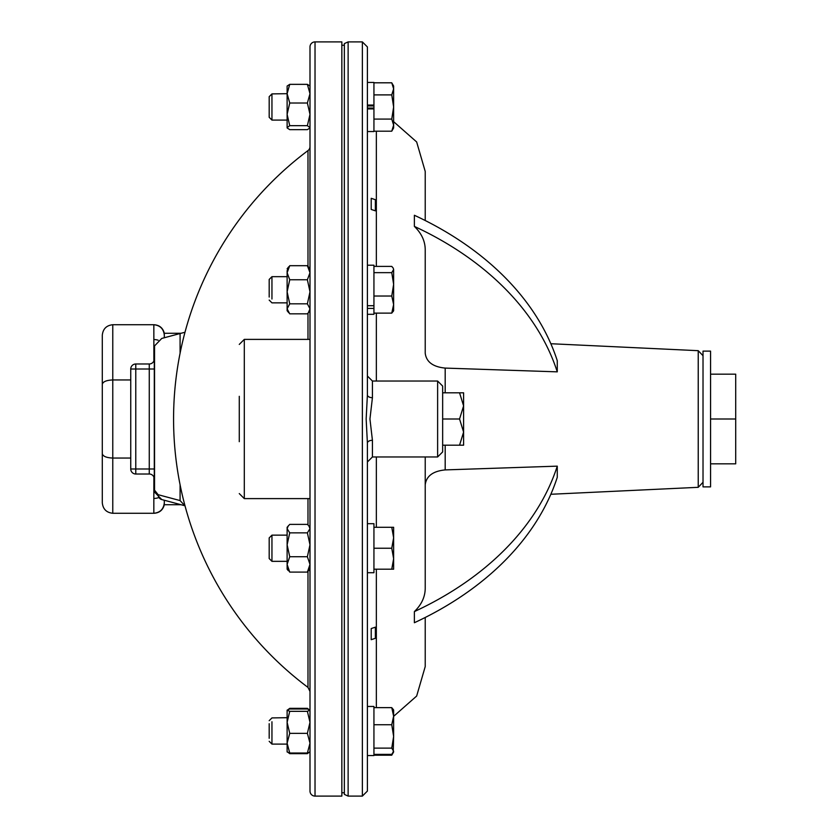 <?xml version="1.0" encoding="UTF-8"?>
<svg xmlns="http://www.w3.org/2000/svg" width="838" height="838" viewBox="0 0 838 838"><rect width="100%" height="100%" fill="white"/><g stroke="black" fill="none" stroke-linecap="round" stroke-linejoin="round"><path stroke-width="1.26" d="M271.952 120.085L269.187 117.32L269.187 96.674L271.952 93.898L271.952 120.085L287.12 120.085M341.841 796.1L315.025 796.1A5.028 5.028 0 0 1 309.997 791.072L309.997 46.928A5.028 5.028 0 0 1 315.025 41.9L341.841 41.9L341.841 796.1M307.986 266.337L307.986 150.589A5.028 5.028 0 0 0 309.997 146.566M307.986 339.39L307.986 313.192M239.27 441.678L239.27 396.322M344.355 794.393L344.355 43.607L348.126 41.9L348.126 796.1L344.355 794.393M362.372 41.9L362.372 796.1L367.4 791.072L367.4 443.113L366.154 419L367.4 394.887L367.4 46.928L362.372 41.9L348.126 41.9M375.361 627.17L375.361 638.305A335.2 237.018 180 0 1 371.213 639.687L371.213 628.552L375.361 627.17A335.2 237.018 180 0 1 371.213 628.552M437.625 381.039L372.428 381.039L372.428 397.704L369.946 419L372.428 440.296A5.028 2.818 180 0 0 367.4 443.113L367.4 461.989L372.428 456.961L437.625 456.961L437.625 381.039L442.653 386.067L442.653 451.933L442.653 445.188L459.549 445.188L463.603 432.094L463.603 392.813L442.653 392.813L442.653 386.067M425.222 353.238L425.222 249.598L425.222 353.238C426.322 361.932 432.974 366.887 445.188 368.091L557.27 371.852A335.2 237.018 180 0 0 414.381 226.407C421.504 233.31 425.117 241.03 425.222 249.598M414.381 226.407L414.381 215.272A335.2 237.018 180 0 1 557.27 360.717L557.27 371.852M425.222 220.52L425.222 171.423L416.654 141.957L393.63 121.667M710.561 486.878L703.019 486.878L703.019 351.122L710.561 351.122L710.561 486.878M269.187 297.061L269.187 279.442L271.952 276.666L271.952 299.019M271.952 535.147L271.952 561.334L269.187 558.558L269.187 537.912L271.952 535.147L287.12 535.147M271.952 561.334L287.12 561.334M269.187 723.707L269.187 738.309M271.952 721.748L271.952 744.102L287.12 744.102L287.12 743.191L287.12 744.102M181.039 333.273L164.311 333.273C162.918 327.962 159.492 325.113 154.014 324.725M153.888 360.948L153.836 324.725C160.152 325.395 163.64 328.884 164.311 335.2L164.311 333.273M181.039 504.727L164.311 504.727L164.311 500.244M373.937 108.919L367.4 108.919L367.4 131.545L373.937 131.545L373.937 82.438L367.4 82.438L367.4 105.064L373.937 105.064M373.937 131.189L391.755 131.189L393.63 125.134L393.63 127.942L393.63 125.134L391.755 119.09L373.937 119.09M373.937 94.893L391.755 94.893L393.63 106.992L391.755 119.09M373.937 82.805L391.755 82.805L393.63 88.849L391.755 94.893M393.127 85.801L391.755 82.805L393.63 86.042L393.63 88.849L393.63 86.042M373.937 105.934L367.4 105.934L367.4 106.992M393.63 125.134L393.63 88.849M309.997 127.942L307.378 129.649L289.739 129.649L287.12 127.942L287.12 86.146M367.4 105.934L367.4 105.064M367.4 572.71L367.4 523.687L373.937 523.687L373.937 572.71L367.4 572.71L373.937 572.71M373.937 308.436L373.937 314.313L367.4 314.313L367.4 308.436L373.937 308.436L373.937 265.206L367.4 265.206L367.4 131.545M372.428 381.039L367.4 376.011L367.4 384.338M367.4 314.313L367.4 394.887A5.028 2.818 -0 0 0 372.428 397.704M164.311 335.2L164.311 337.756M164.311 502.8C163.64 509.116 160.152 512.605 153.836 513.275L112.774 513.275C106.457 512.605 102.969 509.116 102.299 502.8L102.299 335.2C102.969 328.884 106.457 325.395 112.774 324.725C106.457 325.395 102.969 328.884 102.299 335.2M130.749 379.949L112.774 379.949C106.457 380.222 102.969 381.667 102.299 384.286M130.749 458.051L112.774 458.051L112.774 513.275C106.457 512.605 102.969 509.116 102.299 502.8M153.836 324.725L112.774 324.725L112.774 458.051C106.457 457.778 102.969 456.333 102.299 453.714M153.836 339.558A10.475 7.406 0 0 1 158.173 340.218M153.836 513.275L153.836 498.442A10.475 7.406 -0 0 0 158.173 497.782M287.12 743.191L289.739 753.027L287.12 751.958L287.12 722.335L289.739 733.344L287.12 743.191M287.12 722.335L287.12 710.153L289.739 711.326L287.12 722.335M287.12 710.153L289.739 708.99L307.378 708.99L309.997 710.153L307.378 711.326L309.997 722.335L307.378 733.344L309.997 743.191L307.378 753.027L309.851 752.126M307.378 733.344L289.739 733.344M307.378 753.027L289.739 753.027M307.378 711.326L289.739 711.326M287.12 751.676L289.739 753.655L307.378 753.655L309.997 751.676M269.187 720.68L271.952 717.915L287.12 717.695M307.745 709.074L307.378 708.351L289.739 708.351L287.12 710.341M289.739 708.351L289.372 709.074M307.378 708.351L309.997 710.341M271.952 93.898L287.12 93.678L289.739 103.022L287.12 114.345L289.739 125.669L287.12 127.659M309.997 86.042L307.378 84.345L289.739 84.345L287.12 86.042M289.739 84.345L287.12 93.678M307.378 84.345L309.997 93.678L307.378 103.022L309.997 114.345L307.378 125.669L289.739 125.669M309.997 127.659L307.378 125.669M307.378 103.022L289.739 103.022M288.272 525.866L287.12 528.621L287.12 527.291L289.739 524.379L307.378 524.379L308.845 525.866L309.997 528.621L307.378 532.863L309.997 544.794L307.378 556.725L309.997 564.414L307.378 572.103L309.997 567.85M307.378 572.103L289.739 572.103L287.12 567.85L287.12 569.191L287.12 564.414L289.739 572.103M287.12 528.621L289.739 532.863L287.12 544.794L289.739 556.725L287.12 564.414L287.12 528.621M307.378 532.863L289.739 532.863M307.378 556.725L289.739 556.725M287.12 527.291L287.12 532.057M309.997 270.695L307.378 265.688L309.997 272.717L307.378 279.756L309.997 291.792L307.378 303.827L309.997 308.834L308.332 312.773L307.378 313.841L289.739 313.841L287.12 308.834L287.12 291.792L289.739 303.827L287.12 308.834L287.12 310.709L288.785 312.773M307.378 303.827L289.739 303.827M287.12 270.695L289.739 265.688L287.12 272.717L289.739 279.756L287.12 291.792L287.12 270.695M307.378 265.688L289.739 265.688M307.378 279.756L289.739 279.756M287.12 291.792L287.12 299.019M271.952 280.5L271.952 276.666L287.12 276.666M269.187 282.458L269.187 279.442M710.561 374.167L735.701 374.167L735.701 463.833L710.561 463.833M710.561 419L735.701 419M459.549 445.188L463.603 445.188L463.603 432.094L459.549 419L463.603 405.906L459.549 392.813M442.653 392.813L442.653 419L459.549 419M393.63 269.522L393.2 268.076L393.63 269.522L391.755 272.654L393.63 284.344L393.63 269.522M393.63 304.571L393.63 284.344L391.755 296.024L393.63 304.571L393.63 310.709L391.755 313.129L393.63 304.571M393.63 537.766L393.63 527.291L391.755 527.291L393.63 537.766L391.755 548.241L393.63 558.716L393.63 537.766M393.63 569.191L393.63 558.716L391.755 569.191L393.63 569.191M425.222 588.402L425.222 484.762C426.322 476.068 432.974 471.113 445.188 469.909L557.27 466.148L557.27 477.283A335.2 237.018 180 0 1 414.381 622.728L414.381 611.593C421.504 604.69 425.117 596.97 425.222 588.402L425.222 456.961M414.381 611.593A335.2 237.018 180 0 0 557.27 466.148L445.188 469.909L445.188 445.188M373.937 266.4L391.755 266.4L393.2 268.076M425.222 617.48L425.222 666.577L425.222 617.48M373.937 313.129L391.755 313.129M373.937 272.654L391.755 272.654M373.937 296.024L391.755 296.024M373.937 527.291L391.755 527.291M373.937 548.241L391.755 548.241M373.937 569.191L391.755 569.191M375.361 210.83L375.361 199.695A335.2 237.018 180 0 0 371.213 198.313L371.213 209.448L375.361 210.83A335.2 237.018 180 0 0 371.213 209.448M367.4 305.713L373.937 305.713M373.937 108.05L367.4 108.05M367.4 755.562L373.937 755.562L373.937 706.455L367.4 706.455M154.297 479.043A5.028 5.028 0 0 0 149.269 474.015A5.028 5.028 0 0 1 154.297 479.043A5.028 5.028 0 0 0 149.269 474.015L135.777 474.015A5.028 5.028 0 0 1 130.749 468.987L130.749 369.013A5.028 5.028 0 0 1 135.777 363.985L135.777 369.013L130.749 369.013A5.028 5.028 0 0 1 135.777 363.985L149.269 363.985A5.028 5.028 0 0 0 154.297 358.957A5.028 5.028 0 0 1 149.269 363.985L149.269 369.013L135.777 369.013L135.777 474.015A5.028 5.028 0 0 1 130.749 468.987L149.269 468.987L149.269 369.013L154.297 369.013M180.086 353.227L180.086 333.524L161.755 338.437L154.559 345.895L154.559 490.974A5.028 3.509 -13 0 0 154.559 492.105L154.297 489.842L158.152 494.703A5.028 4.892 105 0 0 161.755 499.563L154.559 492.105A10.056 10.056 0 0 1 154.297 489.842L154.297 348.158A10.056 10.056 0 0 1 154.307 347.613M154.297 348.158L154.559 345.895M161.755 499.563L184.989 505.785L161.755 499.563M184.842 505.743L180.086 500.579L180.086 484.773M180.086 333.524L184.989 332.267M307.986 150.589A335.2 335.2 0 0 0 307.986 687.411L307.986 571.547M307.986 524.923L307.986 498.61M393.63 716.197L393.63 710.058L391.755 707.639L393.63 716.197L391.755 724.744L393.63 736.434L393.63 716.197M393.2 752.692L393.63 736.434L391.755 748.114L393.63 751.246L391.755 754.378L373.937 754.378M373.937 707.639L391.755 707.639M373.937 724.744L391.755 724.744M373.937 748.114L391.755 748.114M392.634 753.488L391.755 755.195L373.937 755.195M315.025 796.1L315.025 41.9M239.27 344.418L244.298 339.39L244.298 498.61L309.997 498.61M376.346 707.639L376.346 569.191M376.346 527.291L376.346 456.961M376.346 381.039L376.346 313.129M376.346 266.4L376.346 131.189M703.019 482.29L698.232 487.318L698.232 350.682L550.849 343.727M445.188 392.813L445.188 368.091M153.836 498.442L153.888 477.052M372.428 440.296L372.428 456.961M149.269 474.015L149.269 468.987L154.297 468.987M158.152 494.703L180.086 500.579M244.298 498.61L239.27 493.582M362.372 796.1L348.126 796.1M698.232 350.682L703.019 355.71M344.355 792.748L341.841 792.748M269.187 300.088L271.952 302.853L287.12 302.853M393.63 127.942L391.755 131.189M164.311 504.727C162.918 510.038 159.492 512.887 154.014 513.275M269.187 741.326L271.952 744.102M309.997 527.291L308.845 525.866M309.997 569.191L308.845 570.615M287.12 569.191L288.272 570.615M309.997 310.709L308.332 312.773M309.997 268.809L308.332 266.746M287.12 268.809L288.785 266.746M344.355 45.252L341.841 45.252M698.232 487.318L550.849 494.273M393.63 310.709L393.2 311.453M437.625 456.961L442.653 451.933M393.63 716.333L416.654 696.043L425.222 666.577M244.298 339.39L309.997 339.39M307.986 687.411L309.997 691.434M393.63 710.058L393.2 709.315M393.63 751.958L391.755 755.195"/></g></svg>
